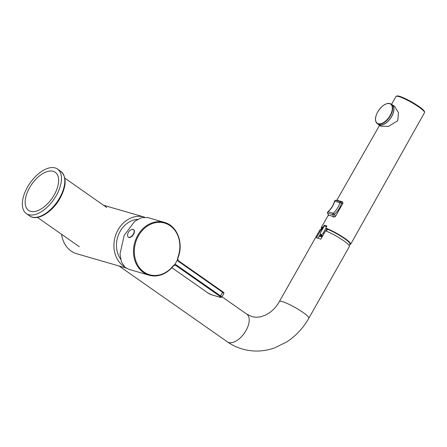 <?xml version="1.0" encoding="UTF-8"?>
<svg xmlns="http://www.w3.org/2000/svg" width="447" height="447" viewBox="0 0 447 447"><rect width="100%" height="100%" fill="white"/><g stroke="black" fill="none" stroke-linecap="round" stroke-linejoin="round"><path stroke-width="0.67" d="M61.591 234.306A27.004 22.512 106.1 0 0 71.084 251.03A27.004 22.512 106.1 0 0 76.722 253.74L126.512 268.15M144.599 217.164A27.004 22.512 106.1 0 0 144.297 217.069A27.004 22.512 106.1 0 0 116.41 233.222A27.004 22.512 106.1 0 0 123.646 266.244A27.004 22.512 106.1 0 0 124.517 266.82M120.617 259.143A23.982 19.998 -73.9 0 1 120.142 231.356A23.982 19.998 -73.9 0 1 137.587 219.354M174.833 265.16L175.861 265.457A2.414 2.011 106.2 0 0 175.358 265.216L174.408 265.244L173.24 266.026A27.491 22.892 -73.8 0 1 149.102 275.207L130.474 269.798A27.491 22.892 -73.8 0 1 124.752 267.049L121.439 261.903L120.008 253.963L124.199 235.318L134.782 221.271L141.531 217.644L147.661 217.544L164.429 222.41A27.491 22.892 -73.8 0 1 170.145 225.159M174.324 265.239L174.559 264.758A27.491 22.892 106.2 0 0 177.481 259.595L177.705 257.802A26.898 22.4 -73.8 0 0 170.178 225.763A26.898 22.4 -73.8 0 0 138.441 235.837A26.898 22.4 -73.8 0 0 143.995 272.044A26.898 22.4 -73.8 0 0 173.207 265.747L174.492 264.792M128.267 237.083A4.593 2.442 -55 0 1 127.602 235.647A6.157 6.157 0 0 1 131.96 229.428A4.593 2.442 125 0 1 133.541 229.562A4.593 2.442 125 0 1 133.346 234.032A4.593 2.442 -55 0 1 128.267 237.083L128.518 237.262A4.593 2.442 125 0 1 128.401 237.167M133.659 229.663A4.593 2.442 125 0 1 133.793 229.741A4.593 2.442 125 0 1 133.597 234.211A4.593 2.442 125 0 1 128.518 237.262M321.08 229.54L316.375 237.854A16.913 2.559 29.5 0 1 318.242 238.24A16.913 2.559 29.5 0 1 320.862 239.151L325.567 230.836A16.913 2.559 29.5 0 1 341.715 239.424A16.913 2.559 29.5 0 1 349.414 246.476L308.832 318.208A16.913 2.559 29.5 0 0 299.44 310.067A16.913 2.559 29.5 0 0 282.37 301.652A16.913 2.559 29.5 0 0 279.386 301.546L319.968 229.819A16.913 2.559 29.5 0 1 321.08 229.54L321.946 230.144L321.6 229.903L322.399 227.819L323.03 228.244M318.013 238.178L320.387 233.982M322.091 236.977A14.74 2.229 -150.5 0 0 319.409 236.351L320.549 234.34M321.181 234.82L320.298 236.469M349.146 245.476L349.956 244.04A16.193 2.447 29.5 0 0 343.14 237.659A16.193 2.447 29.5 0 0 328.165 229.49L326.673 230.16L326.159 231.077M320.963 229.529L321.773 228.099A16.193 2.447 29.5 0 1 322.399 227.819M337.418 200.385L342.598 201.876L342.966 203.24L335.39 216.538L333.909 217.125C331.741 215.817 330.031 215.325 328.78 215.638L327.522 213.035A1.207 0.402 163.9 0 0 327.707 213.18A1.207 1.006 -73.9 0 1 328.115 211.777A20.54 17.126 106.1 0 0 333.512 204.486A20.54 17.126 106.1 0 0 334.775 201.223A1.207 1.006 -73.9 0 1 335.77 200.329A1.207 0.637 -94.2 0 0 335.647 200.317A1.207 1.207 0 0 0 334.579 201.167C333.238 205.441 331.003 208.984 327.88 211.8A1.207 1.207 0 0 0 327.522 213.035M335.647 200.317L337.468 200.39A10.873 9.069 -73.9 0 0 335.77 200.329L340.899 201.815A1.207 0.637 85.8 0 1 341.502 203.195L341.502 203.195A21.747 18.131 -73.9 0 1 334.451 214.37L334.451 214.37A9.666 8.057 106.1 0 0 335.39 216.538M327.578 229.451A15.265 2.308 -150.5 0 0 326.763 229.143L325.723 228.121L326.902 226.048A16.908 2.559 -150.5 0 0 324.215 225.266L323.03 227.344L323.276 227.808M377.559 123.752A12.08 6.42 -55 0 0 378.352 124.517A12.08 6.42 -55 0 0 391.689 116.477A12.08 6.42 -55 0 0 392.215 104.727A12.08 6.42 -55 0 0 391.226 104.246M392.215 104.727L394.735 106.492L398.461 112.806L397.752 120.724L388.532 126.4L380.816 126.244L378.352 124.517M375.541 119.014A11.907 6.325 -55 0 0 377.274 123.556C374.742 121.21 374.888 117.321 377.709 111.89C382.241 104.972 386.655 102.357 390.941 104.045L392.114 104.866A11.907 6.325 125 0 1 391.6 116.449A11.907 6.325 125 0 1 378.447 124.378L377.274 123.556A11.907 6.325 -55 0 0 390.427 115.628A11.907 6.325 -55 0 0 390.941 104.045A11.907 6.325 -55 0 0 386.074 103.967M320.974 236.631L321.181 236.262A12.689 1.917 29.5 0 1 322.572 236.128M320.823 235.485A13.773 2.084 29.5 0 1 322.661 235.815L322.74 235.832A13.773 2.084 -150.5 0 0 322.661 235.815L320.695 234.479A2.358 1.252 125 0 1 320.801 232.189L324.326 225.953L326.584 226.607M326.439 230.574A15.03 2.274 -150.5 0 0 326.109 230.456L326.394 230.658M326.109 230.456L326.841 229.171M325.813 228.473L323.298 232.915A2.358 1.252 125 0 1 320.695 234.479M56.322 195.484A27.189 14.438 -55 0 0 57.495 169.039A27.189 14.438 -55 0 0 27.479 187.131A27.189 14.438 125 0 0 26.306 213.577A27.189 14.438 125 0 0 56.322 195.484M29.563 187.734A23.261 12.354 125 0 1 53.221 171.296A23.261 12.354 125 0 1 54.238 194.881A23.261 12.354 125 0 1 30.58 211.319A23.261 12.354 125 0 1 29.563 187.734M173.207 265.747L173.352 266.021C166.368 274.329 158.283 277.391 149.102 275.207A27.491 22.892 -73.8 0 1 143.386 272.458A27.491 22.892 -73.8 0 1 136.044 238.849A27.491 22.892 -73.8 0 1 164.429 222.41C177.258 225.662 183.963 243.453 177.934 257.925L177.705 257.802M175.358 265.216A2.414 2.011 106.2 0 0 174.47 265.2M207.732 292.802A0.603 0.324 125 0 1 207.676 292.779L171.916 267.719L207.732 292.802A3.023 0.458 -150.5 0 0 211.431 294.735L220.421 297.344A3.023 0.458 -150.5 0 0 219.93 296.344L175.861 265.457A0.603 0.324 -55 0 0 176.476 265.032A3.023 2.514 106.2 0 0 174.559 264.758M177.833 257.902L177.755 259.389L178.56 260.808A0.603 0.324 125 0 1 178.532 261.394L222.606 292.282L220.55 295.92L176.476 265.032M211.431 294.735A0.603 0.503 106.2 0 0 211.554 294.796L207.676 292.779A0.603 0.324 125 0 1 207.637 292.735M178.599 260.847L222.578 291.667A0.603 0.324 125 0 1 222.634 291.69A0.603 0.324 125 0 1 222.606 292.282A3.626 0.548 29.5 0 1 223.835 293.506L221.773 297.143A3.626 0.548 -150.5 0 0 220.55 295.92A0.603 0.324 -55 0 1 219.93 296.344M220.421 297.344A0.603 0.503 106.2 0 0 220.544 297.406L211.554 294.796A0.603 0.503 106.2 0 0 211.694 294.813M177.481 259.595A3.023 2.514 106.2 0 0 178.532 261.394M178.504 260.78A0.603 0.324 125 0 1 178.56 260.808L222.634 291.69C223.807 292.461 224.204 293.064 223.835 293.506M221.773 297.143L220.544 297.406A0.603 0.503 106.2 0 0 220.745 297.417M221.986 296.774L246.744 314.112A16.913 8.985 125 0 1 245.235 331.858A16.913 8.985 125 0 1 228.803 342.519A16.913 8.985 125 0 1 227.333 341.821L119.058 265.993M322.186 228.864L322.538 229.11M342.598 201.876A10.873 9.069 106.1 0 0 340.899 201.815A1.207 1.006 106.1 0 0 339.904 202.703L341.502 203.195A9.666 8.057 106.1 0 1 342.966 203.24M327.88 211.8A1.207 0.402 -131.6 0 1 328.115 211.777L333.238 213.264A20.54 17.126 -73.9 0 0 338.642 205.966A20.54 17.126 -73.9 0 0 339.904 202.703L334.579 201.167M328.78 215.638A10.873 9.069 -73.9 0 1 327.707 213.18L332.836 214.661A1.207 1.006 106.1 0 1 333.238 213.264A1.207 0.402 48.4 0 1 334.451 214.37A1.207 0.402 -16.1 0 1 332.836 214.661A10.873 9.069 106.1 0 0 333.909 217.125M323.03 227.344A16.913 2.559 -150.5 0 0 321.264 227.529L321.454 228.657M424.527 112.633L424.594 111.756C424.114 110.504 422.242 108.75 418.979 106.498C411.436 101.223 399.3 95.161 396.724 95.988L396.008 96.496A16.383 2.475 29.5 0 1 404.479 98.798A16.383 2.475 29.5 0 1 418.956 107.084A16.383 2.475 29.5 0 1 424.527 112.633L350.705 244.191A16.913 2.559 -150.5 0 0 344.955 238.458A16.913 2.559 -150.5 0 0 325.723 228.121M398.037 96.032A15.779 2.386 29.5 0 1 418.928 106.47M325.774 228.451A16.673 2.52 29.5 0 1 343.676 237.916A16.673 2.52 29.5 0 1 349.66 244.565M321.477 228.618A16.673 2.52 29.5 0 1 323.08 227.668M390.13 115.477A11.667 6.197 -55 0 0 389.616 103.643A11.667 6.197 -55 0 0 377.749 111.89A11.667 6.197 -55 0 0 378.263 123.718A11.667 6.197 -55 0 0 390.13 115.477M324.081 233.463L323.298 232.915M57.495 169.039L60.848 171.391A27.189 14.438 125 0 1 59.674 197.831A27.189 14.438 125 0 1 29.658 215.923L26.306 213.577M103.559 205.279L144.297 217.069M246.744 314.112L251.829 316.56C254.645 317.398 257.701 317.443 260.998 316.699L265.501 315.101L268.971 313.112C273.033 310.374 276.509 306.519 279.386 301.546M308.832 318.208C303.222 328.07 295.847 335.982 286.717 341.927L274.732 347.855C263.953 351.672 253.186 352.068 242.425 349.057C237.011 347.487 231.982 345.073 227.333 341.821M396.008 96.496L391.527 104.352M379.699 125.093L336.787 200.312M328.355 215.091L321.264 227.529M349.643 244.604L350.705 244.191M37.425 217.382L79.331 246.727M64.876 178.191L106.777 207.537M60.848 171.391C66.815 177.051 66.558 186.002 60.088 198.239C52.472 212.118 37.308 221.639 29.658 215.923"/></g></svg>
